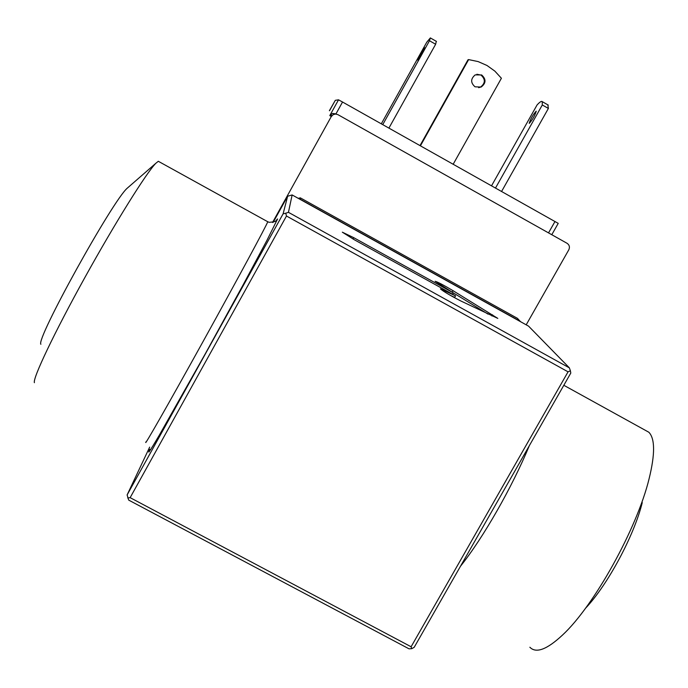 <?xml version="1.0" encoding="UTF-8"?>
<svg xmlns="http://www.w3.org/2000/svg" width="688" height="688" viewBox="0 0 688 688"><rect width="100%" height="100%" fill="white"/><g stroke="black" fill="none" stroke-linecap="round" stroke-linejoin="round"><path stroke-width="1.03" d="M481.66 74.958C486.27 79.18 486.106 83.214 481.144 87.049L475.021 86.808C470.506 82.792 470.566 78.819 475.193 74.889L481.66 74.958M478.633 87.677L480.473 87.118C485.41 83.291 485.582 79.283 480.989 75.078L476.861 74.261M453.177 164.243L501.406 78.26L494.853 71.113L486.975 65.472L478.108 61.576L468.631 59.598L420.42 145.822M536.158 111.172L536.236 111.207C534.791 115.739 532.478 119.789 529.278 123.376L529.21 123.341C530.629 118.843 532.951 114.793 536.158 111.172M424.616 47.739L417.754 60.071L424.616 47.739M497.802 318.389L453.057 290.68C443.502 285.03 437.534 281.908 435.143 281.306L453.289 292.856L353.752 237.678L342.323 232.174L354.423 239.811L455.533 295.849L440.44 288.883C443.459 291.48 450.279 295.522 460.9 301.009L497.802 318.389M526.2 324.822L568.813 249.787C569.999 247.112 569.415 244.954 567.058 243.294L337.928 114.655L335.649 114.027L333.353 114.552L331.306 116.521L272.543 222.482M329.389 110.691L335.297 100.328L338.53 99.82L329.793 115.575L331.306 116.521M338.53 99.82L342.538 102.022L335.968 113.873L332.571 113.443L329.793 115.575M342.538 102.022L558.226 223.368L551.785 234.72M420.015 145.598L468.003 59.77L468.631 59.598M495.498 188.048L542.299 104.972L542.256 101.661C541.542 100.852 539.805 101.953 537.07 104.954L491.533 185.82M547.82 104.825L548.388 108.437L501.578 191.47M436.295 41.314L435.642 44.256L388.909 128.106M382.743 124.631L429.475 40.738L430.353 37.926L426.775 42.183L381.307 123.831M548.388 108.437L542.299 104.972M435.642 44.256L429.475 40.738M272.654 222.456L284.221 202.401M298.257 198.35L300.321 197.852L517.453 318.346L520.472 321.64M300.321 197.852L300.166 199.21L520.395 321.408M283.68 202.582L283.344 203.983M273.102 222.344L283.275 204.001M292.133 194.945L528.565 326.138L569.38 367.874L288.444 212.334L292.133 194.945L287.644 196.226L283.095 213.856L127.117 494.939L149.674 447.114M273.17 222.327L287.644 196.226M283.095 213.856L285.744 213.22L286.483 216.015L568.056 371.83L570.386 370.772L570.799 373.059L414.193 647.313L411.716 648.681L409.016 648.818L128.699 500.107L127.117 494.939M568.056 371.83L411.106 646.772L411.716 648.681M570.386 370.772L569.38 367.874M450.064 295.186L454.656 297.405L455.533 295.849M453.289 292.856L452.541 294.189M488.067 314.141L451.543 291.789M285.744 213.22L288.444 212.334M286.483 216.015L130.144 497.656L127.701 497.966M130.144 497.656L411.106 646.772M529.863 647.236C536.055 653.66 546.977 649.567 562.629 634.947C594.148 605.801 637.148 528.126 649.102 478.728C655.139 454.157 655.062 438.669 648.861 432.253L648.81 432.202M145.89 441.937C143.027 448.576 168.904 403.254 202.917 341.807C236.896 280.42 266.66 225.225 267.77 221.751L158.317 161.293L155.858 163.262C146.63 172.439 115.292 222.525 84.779 277.685C54.214 332.872 32.534 378.555 34.4 382.683M585.428 608.355C607.435 585.368 634.138 535.625 642.265 502.575M128.837 186.801L127.289 188.151C112.634 200.526 35.638 339.623 40.876 344.275M149.803 449.281C147.55 454.14 148.066 454.329 159.306 435.186L205.342 353.709L242.804 285.46L266.927 240.37L277.582 218.947L275.733 221.115M276.034 220.685L276.997 219.498C277.582 220.943 274.976 221.889 269.171 222.327L267.589 221.656M492.591 314.837L491.929 316.007M554.984 221.502L548.525 232.888M529.287 445.755C512.13 487.242 483.225 537.801 460.521 566.19M353.752 237.678L353.004 239.011M453.057 290.68L452.205 292.194M443.915 290.207L443.382 291.144M480.473 87.118L481.144 87.049M331.865 115.722L330.317 114.836M335.297 100.328L329.526 110.734M542.256 101.661L548.293 105.101M430.353 37.926L436.476 41.418M563.816 385.28L648.861 432.253M127.289 188.151L155.858 163.262"/></g></svg>
